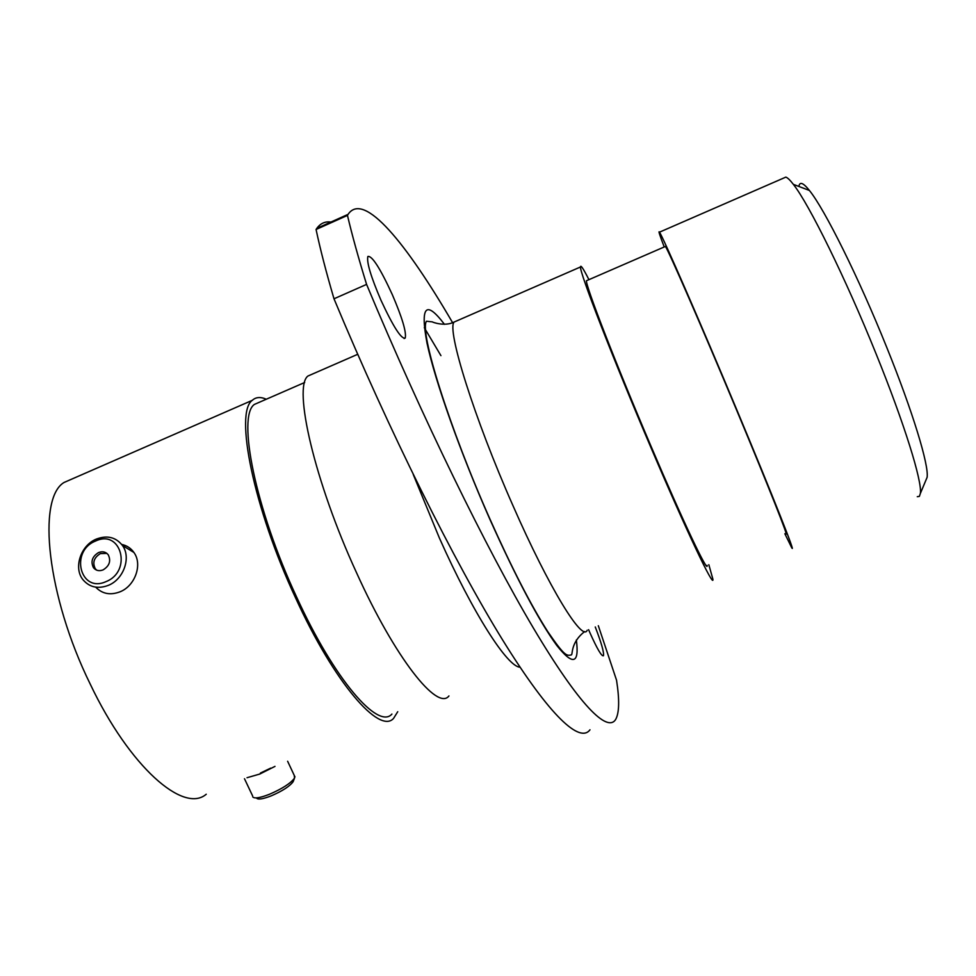 <?xml version="1.0" encoding="UTF-8"?>
<svg xmlns="http://www.w3.org/2000/svg" width="976" height="976" viewBox="0 0 976 976"><rect width="100%" height="100%" fill="white"/><g stroke="black" fill="none" stroke-linecap="round" stroke-linejoin="round"><path stroke-width="1.46" d="M798.88 186.453C799.686 181.353 803.187 182.683 809.397 190.454C824.513 208.937 858.709 277.587 886.696 347.249C912.804 411.726 929.067 465.442 927.115 477.325L925.748 480.582M917.281 496.699L919.38 496.381L920.38 493.405C922.247 481.278 904.423 423.657 876.07 353.8C845.655 278.331 808.97 203.972 793.354 184.354C790.109 180.133 787.595 177.717 785.839 177.12L783.338 178.205M588.601 629.679L590.029 632.985C597.19 648.942 601.667 656.543 603.436 655.762C604.168 652.59 601.436 643.001 595.262 626.97M380.933 300.181C393.279 326.789 401.38 339.416 405.223 338.062C406.565 332.316 402.258 317.834 392.303 294.618C380.189 268.266 372.039 255.541 367.879 256.456C366.464 261.958 370.819 276.537 380.933 300.181M784.863 533.75L791.682 547.658C796.636 556.174 773.163 496.723 737.612 411.75C699.743 321.067 662.265 235.265 659.459 232.178C658.141 230.287 659.727 235.216 664.217 246.965M785.668 533.421C790.157 541.131 768.624 486.646 736.404 409.615C702.11 327.472 668.011 249.392 665.4 246.452L665.022 246.611M707.136 565.385C708.259 574.4 683.176 521.782 650.699 445.495C615.978 364.207 585.417 285.248 586.454 280.734L587.247 280.393M708.832 564.701L712.907 579.232C714.164 589.138 686.823 531.871 651.077 447.899C612.83 358.375 579.329 271.779 580.513 266.973C580.586 264.508 583.392 268.742 588.931 279.661M448.948 695.937C437.492 711.297 395.219 658.397 356.521 572.692C314.516 481.546 292.849 386.984 307.94 376.028L313.32 373.674M391.925 714.066C378.224 729.999 334.39 679.76 296.582 596.97C255.444 509.008 236.948 416.325 254.37 404.43L260.482 401.77M397.744 711.699L393.596 718.348C379.554 734.708 334.561 683.249 295.691 598.142C253.37 507.691 234.423 412.482 252.296 400.319C255.871 397.037 260.543 396.683 266.289 399.233M206.241 794.232C183.647 813.862 129.698 767.185 90.231 684.103C46.885 595.97 36.942 498.651 64.026 482.486L73.285 478.447M589.98 729.78C580.086 743.322 550.745 717.702 502.738 640.146C454.865 562.688 389.363 431.734 333.999 298.79C326.265 272.511 320.287 249.405 316.065 229.482L316.797 228.384C320.47 223.333 325.179 221.235 330.901 222.052M424.316 327.729L440.932 355.642M316.065 229.482L347.468 215.403C352.116 235.192 358.497 258.189 366.586 284.394C422.157 417.679 486.78 549.427 533.201 627.727C579.756 706.112 607.255 732.537 615.563 719.617C619.296 713.151 619.626 699.999 616.539 680.187L598.325 625.726M333.999 298.79L366.586 284.394M452.608 322.69C406.65 243.744 363.853 190.747 348.078 214.354L347.468 215.403M106.042 581.598C132.492 571.302 121.219 528.785 95.648 541.009C69.589 551.037 80.117 593.603 106.042 581.598M96.429 539.045C107.262 535.031 115.949 537.19 122.476 545.511C131.37 557.491 123.659 579.378 108.312 585.368C97.929 589.211 89.475 587.32 82.96 579.695C73.212 567.825 80.801 545.194 96.429 539.045M98.6 552.538C92.195 556.503 90.487 561.554 93.464 567.69C95.904 570.631 99.101 571.375 103.053 569.911C109.41 566.007 111.154 560.993 108.287 554.868C105.835 551.83 102.614 551.05 98.6 552.538M106.896 553.392L100.394 553.587C94.001 557.54 92.293 562.579 95.27 568.703L96.685 570.155M121.683 544.425C126.819 545.511 130.894 548.183 133.907 552.465C142.728 564.299 135.164 585.917 119.999 591.822C110.3 595.47 102.199 593.908 95.709 587.149M293.52 780.715L293.142 781.691C289.75 786.278 282.418 791.024 271.145 795.891C262.873 799.076 258.03 799.82 256.603 798.124M252.747 796.88C254.358 798.819 259.897 797.965 269.352 794.318C282.271 788.73 290.665 783.325 294.532 778.092L294.264 775.444M260.372 773.077L270.706 768.124M247.026 777.713L259.799 774.041L275 766.38M520.013 667.169C507.642 667.157 472.896 613.355 439.395 538.02L413.238 474.458M456.975 320.787L454.084 322.056C446.642 329.559 474.007 417.679 512.986 505.69C549.159 588.345 582.635 642.391 587.186 630.252M576.352 639.975C579.463 663.997 572.924 665.803 556.759 645.404C538.898 620.87 516.585 578.78 489.806 519.134C460.269 452.376 435.076 381.104 427.012 343.137C420.095 306.098 425.914 299.827 444.446 324.325M580.513 266.973L454.084 322.056C444.739 326.911 431.807 321.995 432.417 321.885L426.463 321.238C419.119 331.572 449.802 428.928 489.891 518.951C511.717 567.837 531.005 605.401 547.768 631.631C564.311 655.799 566.544 655.994 571.058 654.957C573.254 655.604 569.63 643.306 584.661 631.557M809.397 190.454L793.354 184.354M404.125 338.538L405.223 338.062M785.839 177.12L659.459 232.178M665.4 246.452L586.454 280.734M357.716 354.3L307.94 376.028M304.671 382.494L254.37 404.43M252.296 400.319L64.026 482.486M316.797 228.384L348.078 214.354M927.115 477.325L920.38 493.405M427.268 344.308L428.025 345.467M95.27 568.703L93.464 567.69M122.476 545.511L133.907 552.465M293.142 781.691L294.532 778.092M294.972 776.945L287.627 761.268M252.638 795.977L244.488 778.738"/></g></svg>

